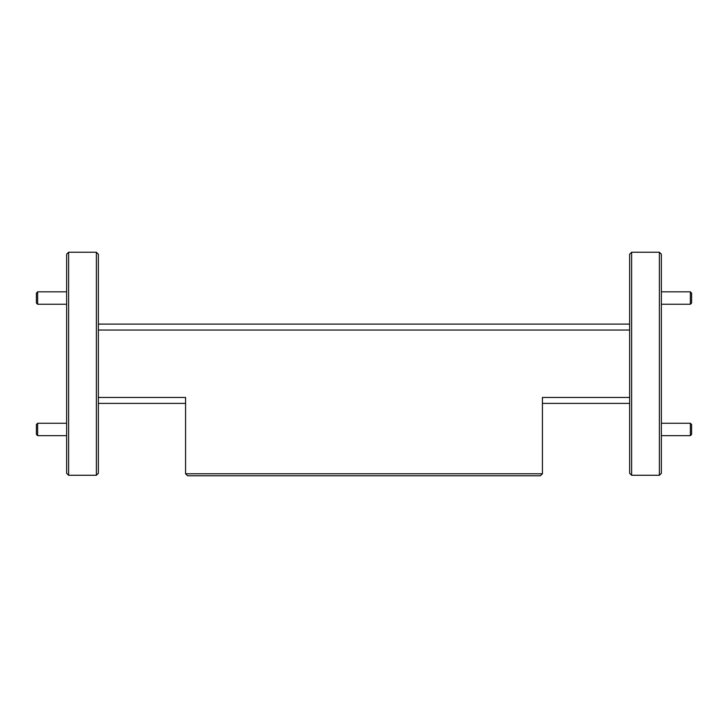 <?xml version="1.0" encoding="UTF-8"?>
<svg xmlns="http://www.w3.org/2000/svg" width="728" height="728" viewBox="0 0 728 728"><rect width="100%" height="100%" fill="white"/><g stroke="black" fill="none" stroke-linecap="round" stroke-linejoin="round"><path stroke-width="1.09" d="M690.362 423.268L691.6 424.506L691.6 434.416L690.362 435.653L690.362 423.268L661.37 423.268M690.362 291.846L691.6 293.084L691.6 303.003L690.362 304.24L690.362 291.846L661.37 291.846M37.638 304.24L36.4 303.003L36.4 293.084L37.638 291.846L37.638 304.24L66.63 304.24M37.638 435.653L36.4 434.416L36.4 424.506L37.638 423.268L37.638 435.653L66.63 435.653M66.63 473.282L66.63 254.218L68.614 252.243L68.614 475.266L66.63 473.282M96.369 252.243L98.353 254.218L98.353 473.282L96.369 475.266L96.369 252.243L68.614 252.243M631.631 475.266L629.647 473.282L629.647 254.218L631.631 252.243L631.631 475.266L659.386 475.266L659.386 252.243L631.631 252.243M659.386 252.243L661.37 254.218L661.37 473.282L659.386 475.266M629.647 403.403L542.424 403.403M185.576 403.403L98.353 403.403M98.353 324.106L629.647 324.106M542.424 473.782L540.44 475.757L187.56 475.757L185.576 473.782L542.424 473.782L542.424 397.452L629.647 397.452M98.353 397.452L185.576 397.452L185.576 473.782M629.647 330.048L98.353 330.048M690.362 435.653L661.37 435.653M690.362 304.24L661.37 304.24M37.638 291.846L66.63 291.846M37.638 423.268L66.63 423.268M96.369 475.266L68.614 475.266"/></g></svg>
